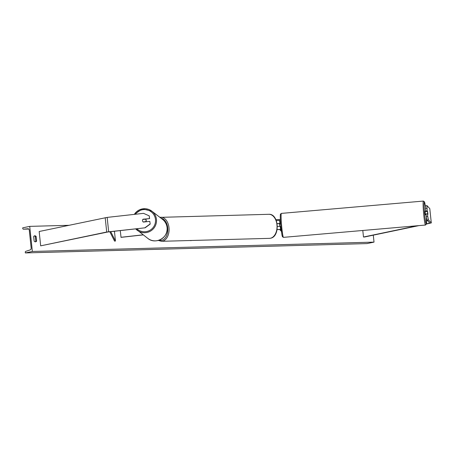 <?xml version="1.0" encoding="UTF-8"?>
<svg xmlns="http://www.w3.org/2000/svg" width="454" height="454" viewBox="0 0 454 454"><rect width="100%" height="100%" fill="white"/><g stroke="black" fill="none" stroke-linecap="round" stroke-linejoin="round"><path stroke-width="0.68" d="M149.502 218.488L149.23 215.854L149.616 218.607L143.05 219.203A1.81 1.799 -43.5 0 0 143.351 222.074L149.803 221.353L150.195 224.1L149.803 221.353M150.195 224.1L145.138 227.806L106.707 232.022L40.673 245.841L39.169 231.506L107.161 217.398L143.521 213.352L149.23 215.854M145.138 227.806L107.802 231.994L40.673 245.841M149.616 218.607L143.158 219.322A1.81 1.799 -43.5 0 0 143.101 219.378M145.025 227.687L150.081 223.987M427.503 211.445L427.952 214.294L427.452 213.766L427.73 216.393L426.295 216.552L426.017 213.925L427.452 213.766M426.295 216.552L427.038 220.099L429.859 223.073L426.471 223.839M427.038 220.099L428.474 219.94L431.3 222.931L426.431 224.043M426.158 211.524L425.716 211.059L427.152 210.9L426.964 205.605L429.79 208.613M418.991 225.604L364.579 236.988L363.484 237.016L362.797 230.479M417.368 225.74L363.484 237.016M425.716 211.059L425.438 208.426L426.874 208.267M426.964 205.605L425.529 205.764L425.438 208.426M427.152 210.9L427.651 211.428M428.474 219.94L427.73 216.393M277.11 229.548L280.544 229.406L281.213 230.116M277.36 226.438L280.22 226.359L280.856 227.028M277.093 229.639L279.647 229.508L281.361 231.319M276.287 220.576L279.602 220.445L280.441 221.331M277.099 223.567L279.919 223.493L280.549 224.157M279.63 224.236L279.023 223.595L277.116 223.646M143.243 234.888L121.042 237.357L120.265 230.57M143.152 234.814L120.968 237.283M143.209 221.983L143.129 221.921A1.81 1.799 127.5 0 1 142.482 220.718M145.524 219.197A1.81 1.799 127.5 0 1 145.847 221.796M145.354 219.078A1.81 1.799 127.5 0 1 145.694 221.637L145.813 221.728A1.81 1.799 127.5 0 1 145.751 221.807M145.45 219.146A1.81 1.799 127.5 0 1 145.547 219.214L142.862 219.407M143.129 221.921L145.694 221.637M143.254 222.012L145.813 221.728M189.942 240.524A6.101 4.58 78.2 0 0 190.833 240.609A6.101 4.58 78.2 0 0 191.452 240.541A6.101 4.58 78.2 0 0 191.702 240.472M35.259 241.812A2.259 1.697 78.2 0 0 35.792 241.273L36.615 241.102L36.121 236.443A2.259 1.697 78.2 0 0 34.595 235.819A2.259 1.697 78.2 0 0 33.664 236.511L34.152 241.17A2.259 1.697 78.2 0 0 35.457 241.817A2.259 1.697 78.2 0 0 35.684 241.795A2.259 1.697 78.2 0 0 36.615 241.102M32.359 251.459L29.72 226.376L22.7 227.846L22.757 228.402A0.902 0.59 -91.6 0 0 23.37 229.185L28.023 228.748A1.81 1.186 88.4 0 1 28.074 228.742A1.81 1.186 88.4 0 1 29.294 230.309L31.144 247.867A1.81 1.186 88.4 0 1 30.248 249.882L25.725 251.363A0.902 0.59 -91.6 0 0 25.276 252.373L25.339 252.929L32.359 251.459L374.022 242.118L373.296 235.166M280.351 219.526L275.896 219.645M68.804 225.303L29.72 226.376M35.792 241.273L35.304 236.613A2.259 1.697 78.2 0 0 34.198 235.972M374.022 242.118L367.008 243.588L25.339 252.929M23.37 229.185A0.902 0.59 -91.6 0 0 23.392 229.179L28.744 229.037L23.37 229.185M35.304 236.613L36.121 236.443M427.816 212.92L427.475 211.411L427.674 213.925L427.816 212.92M425.778 211.121L425.182 211.178L425.199 212.83L425.494 214.782L426.102 214.725M427.475 211.411L425.858 211.553L425.869 211.218M280.612 223.856L279.522 224.248L279.664 226.291M280.895 227.176L280.532 226.688M109.806 231.733L114.561 241.125L115.464 241.029L114.522 232.068L114.107 231.256M110.702 231.636L115.464 241.029M427.532 220.616L426.567 220.729M427.458 220.542L426.567 220.644M106.707 232.022L105.197 217.687M108.671 231.727L107.161 217.398M429.512 223.203L429.456 222.647M431.294 222.914L429.785 208.579L431.3 222.931M280.544 229.406L280.22 226.359M279.919 223.493L279.602 220.445M159.138 240.16A11.123 7.287 -91.6 0 0 161.675 240.314A11.123 7.287 -91.6 0 0 167.798 229.083A11.123 7.287 -91.6 0 0 161.051 218.226M159.95 217.358A12.031 7.877 88.4 0 1 160.869 217.25A12.031 7.877 88.4 0 1 169.041 228.351A12.031 7.877 88.4 0 1 162.453 241.193A12.031 7.877 88.4 0 1 161.528 241.301L269.494 238.35A12.031 7.877 -91.6 0 0 270.419 238.242A12.031 7.877 -91.6 0 0 277.008 225.4A12.031 7.877 -91.6 0 0 268.836 214.299C278.875 213.522 280.385 236.727 270.51 238.231L269.494 238.35M136.802 228.731A11.123 11.078 -52.5 0 0 155.484 219.43A11.123 11.078 -52.5 0 0 135.417 214.254M156.448 219.378A12.031 11.974 127.5 0 1 135.672 228.856L147.828 238.401A12.031 11.974 -52.5 0 0 167.072 227.528A12.031 11.974 -52.5 0 0 162.464 219.305L151.84 211.161A12.031 11.974 127.5 0 1 156.448 219.378M134.356 214.373A12.031 11.974 127.5 0 1 151.84 211.161L142.397 208.891L134.35 214.373M426.419 217.165A11.123 0.777 -95 0 1 426.085 223.76A11.123 0.777 -95 0 1 424.484 212.075A11.123 0.777 -95 0 1 424.223 202.217A11.123 0.777 -95 0 1 425.483 207.052M425.489 207.035L424.513 201.905L423.4 201.071A12.031 0.84 85 0 0 423.514 212.08A12.031 0.84 85 0 0 425.477 225.042L283.461 237.357A12.031 0.84 -95 0 1 281.497 224.401A12.031 0.84 -95 0 1 281.384 213.391L280.504 214.118C280.464 213.652 279.965 215.724 280.663 224.543L281.979 235.172L282.467 236.789L283.461 237.357M268.836 214.299L159.859 217.37M158.281 240.433L161.528 241.301M162.464 219.305C165.125 221.416 166.663 224.157 167.078 227.528C168.689 237.561 155.54 244.995 147.828 238.401M423.4 201.071L281.384 213.391M426.425 217.182L426.431 224.032L425.477 225.042"/></g></svg>
